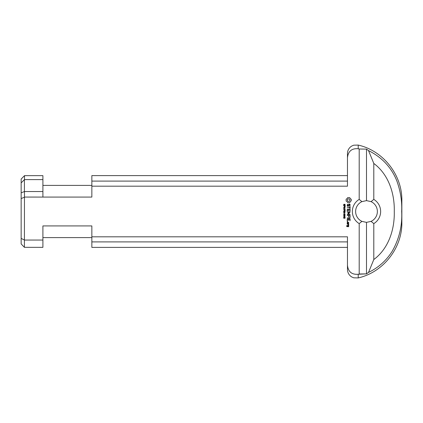 <?xml version="1.0" encoding="UTF-8"?>
<svg xmlns="http://www.w3.org/2000/svg" width="423" height="423" viewBox="0 0 423 423"><rect width="100%" height="100%" fill="white"/><g stroke="black" fill="none" stroke-linecap="round" stroke-linejoin="round"><path stroke-width="0.63" d="M344.994 206.324L344.994 205.927L344.433 205.927L344.512 206.609L344.994 206.324M344.253 205.927L343.619 205.721L345.173 205.721L345.089 206.736L344.391 206.778L344.253 205.927M344.28 209.226L344.084 208.639L344.28 209.226M345.173 211.156L343.619 210.95L345.173 211.156M344.84 211.717L343.619 211.717L345.173 211.516L343.952 212.547L345.173 212.743L343.619 212.743L344.84 211.717M345.025 214.244L344.385 213.932L343.751 214.244L344.385 214.556L345.025 214.244M343.592 214.244L344.385 213.737L345.184 214.244L344.385 214.752L343.592 214.244M344.867 216.772L344.169 216.285L344.169 216.772L344.867 216.772M343.989 216.962L343.619 216.962L343.989 216.772L343.989 216.095L345.173 216.803L343.989 216.962M345.025 215.455L344.385 215.143L343.751 215.455L344.385 215.767L345.025 215.455M343.592 215.455L344.385 214.947L345.184 215.455L344.385 215.963L343.592 215.455M344.28 213.578L344.084 212.991L344.28 213.578M345.025 217.877L344.539 217.882L345.025 217.877M344.38 217.877L344.068 217.559L343.751 217.882L344.063 218.194L344.38 217.877M344.068 217.364L345.068 217.549L345.062 218.205L343.73 218.252L343.73 217.507L344.068 217.364M344.994 210.067L344.994 209.671L344.433 209.671L344.512 210.358L344.994 210.067M344.253 209.671L343.619 209.464L345.173 209.464L345.089 210.48L344.391 210.527L344.253 209.671M344.84 207.365L343.619 207.365L345.173 207.17L343.952 208.195L345.173 208.396L343.619 208.396L344.84 207.365M343.656 204.505L344.121 204.198L343.777 204.854L344.042 205.24L344.581 204.309L344.994 204.325L345.147 205.113L344.74 205.388L344.787 204.457L344.28 205.372L343.825 205.367L343.656 204.505M361.935 201.628L359.196 199.392A14.139 14.139 0 0 0 359.196 223.608L361.935 221.372A10.876 10.876 0 0 1 361.935 201.628L366.498 200.624L371.061 201.628A10.876 10.876 0 0 1 371.061 221.372L366.498 222.376L361.935 221.372M359.196 199.392L359.196 149.002L358.228 148.743C351.756 148.209 348.171 151.217 347.463 157.768L347.463 186.189L91.849 186.189L91.849 197.07L42.903 197.07L42.903 191.545L24.46 191.545L24.46 197.065L42.903 197.07M24.46 191.545L21.15 192.809L21.15 238.387L24.412 240.053L42.903 240.053L42.903 247.344L24.412 247.328L24.46 197.065M42.903 240.053L42.903 225.93L91.849 225.93L91.849 247.397L347.463 247.397M359.196 223.608L359.196 273.998L366.498 273.871L358.228 274.257C351.756 274.791 348.171 271.783 347.463 265.232L347.463 236.811L91.849 236.811M348.663 222.355L348.663 223.656L347.167 223.492L347.325 222.355L348.663 222.355M350.149 215.455L349.985 217.279L349.816 215.624L348.822 215.624L348.658 216.946L348.489 215.624L347.167 215.46L350.149 215.455M349.736 204.092L350.149 204.795L349.795 206.154L349.504 205.985L349.816 204.88L349.102 204.425L348.441 206.297L347.563 206.297L347.167 205.615L347.516 204.24L347.801 204.409L347.495 205.515L348.208 205.969L348.869 204.092L349.736 204.092M349.816 207.571L349.816 206.747L350.149 206.747L349.985 208.893L349.816 207.905L347.167 207.741L349.816 207.571M349.974 217.797L349.974 218.131L347.167 217.961L349.974 217.797M348.663 223.952L348.441 224.285L348.827 224.946L348.462 225.258L347.997 224.285L347.167 224.121L348.663 223.952M347.167 221.578L347.447 221.298L347.722 221.578L347.447 221.858L347.167 221.578M350.149 214.44L347.341 214.609L347.341 214.276L349.382 214.276L347.828 213.261L349.377 212.251L347.167 212.082L349.985 211.918L350.064 212.23L348.319 213.261L350.149 214.44M350.641 198.947L351.18 199.164L351.317 200.597L349.62 202.649L347.701 202.649L347.135 201.649L346.136 201.084L346.136 199.164L347.135 198.599L347.701 197.604L349.62 197.604L350.641 198.947M350.149 209.496L349.985 211.32L349.816 209.665L348.827 209.665L348.658 210.992L348.494 209.665L347.495 209.665L347.495 211.146L347.167 211.146L347.325 209.332L350.149 209.496M350.149 219.003L349.985 220.827L349.816 219.172L348.827 219.172L348.658 220.499L348.494 219.172L347.495 219.172L347.495 220.658L347.167 220.658L347.325 218.844L350.149 219.003M348.663 225.417L348.663 226.717L346.712 226.559L346.871 225.417L347.325 225.581L347.034 226.39L347.68 226.39L347.843 225.417L348.663 225.417M348.499 222.688L347.495 222.688L347.495 223.323L348.499 223.323L348.499 222.688M350.064 212.23L348.319 213.261M349.99 200.127L349.604 199.18L348.658 198.794L347.717 199.185L347.325 200.127L347.717 201.068L348.658 201.459L349.604 201.068L349.99 200.127M348.499 225.75L348.013 225.75L348.013 226.39L348.499 226.39L348.499 225.75M358.228 145.078L353.713 145.184L351.629 146.104C348.954 147.86 347.563 150.334 347.463 153.533L347.463 157.768C348.171 151.217 351.756 148.209 358.228 148.743L358.228 145.078C383.212 150.683 402.326 175.022 401.85 200.624L401.85 222.376C402.326 247.978 383.212 272.317 358.228 277.922L353.713 277.816L351.698 276.933C348.98 275.188 347.569 272.698 347.463 269.467L347.463 265.232M371.061 221.372L373.8 223.608A14.139 14.139 0 0 0 373.8 199.392L371.061 201.628M373.8 223.608L373.8 259.542L368.528 272.401L366.498 273.871L366.498 222.376M366.498 200.624L366.498 149.129L368.528 150.599L373.8 163.458L373.8 199.392M359.196 149.002L366.498 149.129M21.15 198.567L24.412 197.208M21.15 182.895L24.476 179.606L24.513 175.656L21.15 179.072L21.15 192.809M21.15 238.387L21.15 243.928L24.412 247.328M347.463 175.603L91.849 175.603L91.849 186.189M91.849 225.93L42.903 225.93M91.849 241.898L347.463 241.898M347.463 181.102L91.849 181.102M24.476 179.606L42.903 179.606L42.903 175.656L24.513 175.656M42.903 191.545L42.903 179.606M24.412 191.45L24.412 179.727M373.8 163.458C388.161 174.096 394.707 192.714 394.278 211.489C394.701 230.286 388.166 248.914 373.795 259.537M368.528 272.401C378.405 267.643 386.278 260.637 392.132 251.384C399.196 239.074 402.379 225.782 401.681 211.5C402.13 201.179 400.486 190.916 396.758 180.706C391.36 167.376 381.948 157.34 368.528 150.599M358.228 274.257L358.228 277.922M42.903 237.604L91.849 237.604M42.903 185.396L91.849 185.396"/></g></svg>
